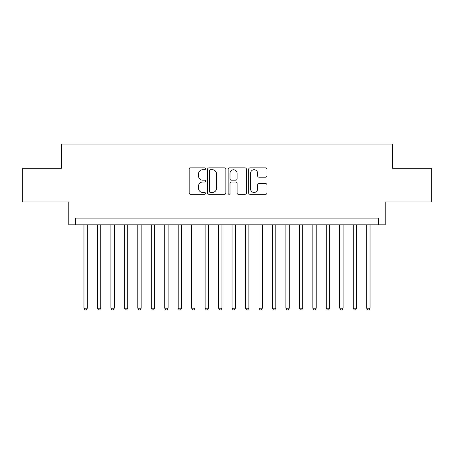 <?xml version="1.0" encoding="UTF-8"?>
<svg xmlns="http://www.w3.org/2000/svg" width="454" height="454" viewBox="0 0 454 454"><rect width="100%" height="100%" fill="white"/><g stroke="black" fill="none" stroke-linecap="round" stroke-linejoin="round"><path stroke-width="0.68" d="M205.458 168.803A0.925 0.925 0 0 0 204.533 167.878L190.493 167.878A1.322 1.322 0 0 0 189.17 169.2L189.17 192.984A1.322 1.322 0 0 0 190.493 194.306L204.533 194.306A0.925 0.925 0 0 0 205.458 193.381A0.925 0.925 0 0 0 204.533 192.456L202.717 192.456A4.228 4.228 0 0 1 198.489 188.228L198.489 186.248A4.228 4.228 0 0 1 202.717 182.014L204.533 182.014A0.925 0.925 0 0 0 205.458 181.089A0.925 0.925 0 0 0 204.533 180.164L202.717 180.164A4.228 4.228 0 0 1 198.489 175.936L198.489 173.956A4.228 4.228 0 0 1 202.717 169.728L204.533 169.728A0.925 0.925 0 0 0 205.458 168.803M265.618 177.191A1.322 1.322 0 0 0 266.941 175.874L266.941 169.2A1.322 1.322 0 0 0 265.618 167.878L250.029 167.878A1.322 1.322 0 0 0 248.707 169.2L248.707 192.984A1.322 1.322 0 0 0 250.029 194.306L265.618 194.306A1.322 1.322 0 0 0 266.941 192.984L266.941 184.926A1.322 1.322 0 0 0 265.618 183.603L258.945 183.603A1.322 1.322 0 0 0 257.628 184.926L257.628 188.921A3.536 3.536 0 0 1 254.092 192.456A3.536 3.536 0 0 1 250.557 188.921L250.557 173.263A3.536 3.536 0 0 1 254.092 169.728A3.536 3.536 0 0 1 257.628 173.263L257.628 175.874A1.322 1.322 0 0 0 258.945 177.191L265.618 177.191M378.46 224.844L385.191 224.844L385.191 201.956L431.3 201.956L431.3 168.303L392.596 168.303L392.596 144.066L61.404 144.066L61.404 168.303L22.7 168.303L22.7 201.956L68.809 201.956L68.809 224.844L378.46 224.844L378.46 218.113L75.54 218.113L75.54 224.844M225.842 169.2A1.322 1.322 0 0 0 224.52 167.878L208.931 167.878A1.322 1.322 0 0 0 207.609 169.2L207.609 192.984A1.322 1.322 0 0 0 208.931 194.306L224.52 194.306A1.322 1.322 0 0 0 225.842 192.984L225.842 169.2M229.48 167.878L245.069 167.878A1.322 1.322 0 0 1 246.391 169.2L246.391 192.984A1.322 1.322 0 0 1 245.069 194.306L238.395 194.306A1.322 1.322 0 0 1 237.079 192.984L237.079 183.337A1.322 1.322 0 0 0 235.757 182.014L231.33 182.014A1.322 1.322 0 0 0 230.008 183.337L230.008 193.381A0.925 0.925 0 0 1 229.083 194.306A0.925 0.925 0 0 1 228.158 193.381L228.158 169.2A1.322 1.322 0 0 1 229.48 167.878M210.384 169.728A0.925 0.925 0 0 0 209.459 170.653L209.459 191.531A0.925 0.925 0 0 0 210.384 192.456L212.296 192.456A4.228 4.228 0 0 0 216.53 188.228L216.53 173.956A4.228 4.228 0 0 0 212.296 169.728L210.384 169.728M237.079 173.326A3.536 3.536 0 0 0 233.543 169.79A3.536 3.536 0 0 0 230.008 173.326L230.008 178.848A1.322 1.322 0 0 0 231.33 180.164L235.757 180.164A1.322 1.322 0 0 0 237.079 178.848L237.079 173.326M83.956 224.844L83.956 308.181L87.321 308.181L87.321 224.844M87.321 308.181L86.311 309.934L84.966 309.934L83.956 308.181M97.417 224.844L97.417 308.181L100.782 308.181L100.782 224.844M100.782 308.181L99.778 309.934L98.427 309.934L97.417 308.181M110.884 224.844L110.884 308.181L114.249 308.181L114.249 224.844M114.249 308.181L113.239 309.934L111.894 309.934L110.884 308.181M124.345 224.844L124.345 308.181L127.71 308.181L127.71 224.844M127.71 308.181L126.7 309.934L125.355 309.934L124.345 308.181M137.806 224.844L137.806 308.181L141.171 308.181L141.171 224.844M141.171 308.181L140.167 309.934L138.816 309.934L137.806 308.181M151.273 224.844L151.273 308.181L154.638 308.181L154.638 224.844M154.638 308.181L153.628 309.934L152.283 309.934L151.273 308.181M164.734 224.844L164.734 308.181L168.099 308.181L168.099 224.844M168.099 308.181L167.089 309.934L165.744 309.934L164.734 308.181M178.195 224.844L178.195 308.181L181.56 308.181L181.56 224.844M181.56 308.181L180.55 309.934L179.205 309.934L178.195 308.181M191.662 224.844L191.662 308.181L195.027 308.181L195.027 224.844M195.027 308.181L194.017 309.934L192.672 309.934L191.662 308.181M205.123 224.844L205.123 308.181L208.488 308.181L208.488 224.844M208.488 308.181L207.478 309.934L206.133 309.934L205.123 308.181M218.584 224.844L218.584 308.181L221.949 308.181L221.949 224.844M221.949 308.181L220.939 309.934L219.594 309.934L218.584 308.181M232.051 224.844L232.051 308.181L235.416 308.181L235.416 224.844M235.416 308.181L234.406 309.934L233.061 309.934L232.051 308.181M245.512 224.844L245.512 308.181L248.877 308.181L248.877 224.844M248.877 308.181L247.867 309.934L246.522 309.934L245.512 308.181M258.973 224.844L258.973 308.181L262.338 308.181L262.338 224.844M262.338 308.181L261.328 309.934L259.983 309.934L258.973 308.181M272.44 224.844L272.44 308.181L275.805 308.181L275.805 224.844M275.805 308.181L274.795 309.934L273.45 309.934L272.44 308.181M285.901 224.844L285.901 308.181L289.266 308.181L289.266 224.844M289.266 308.181L288.256 309.934L286.911 309.934L285.901 308.181M299.362 224.844L299.362 308.181L302.727 308.181L302.727 224.844M302.727 308.181L301.717 309.934L300.372 309.934L299.362 308.181M312.829 224.844L312.829 308.181L316.194 308.181L316.194 224.844M316.194 308.181L315.184 309.934L313.833 309.934L312.829 308.181M326.29 224.844L326.29 308.181L329.655 308.181L329.655 224.844M329.655 308.181L328.645 309.934L327.3 309.934L326.29 308.181M339.751 224.844L339.751 308.181L343.116 308.181L343.116 224.844M343.116 308.181L342.106 309.934L340.761 309.934L339.751 308.181M353.218 224.844L353.218 308.181L356.583 308.181L356.583 224.844M356.583 308.181L355.573 309.934L354.222 309.934L353.218 308.181M366.679 224.844L366.679 308.181L370.044 308.181L370.044 224.844M370.044 308.181L369.034 309.934L367.689 309.934L366.679 308.181"/></g></svg>
